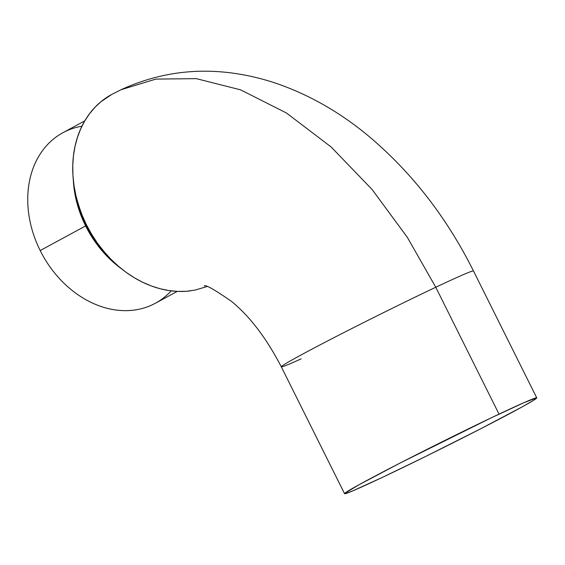 <?xml version="1.0" encoding="UTF-8"?>
<svg xmlns="http://www.w3.org/2000/svg" width="565" height="565" viewBox="0 0 565 565"><rect width="100%" height="100%" fill="white"/><g stroke="black" fill="none" stroke-linecap="round" stroke-linejoin="round"><path stroke-width="0.85" d="M301.11 358.874A107.378 2.896 -26.5 0 1 281.328 366.855A107.378 2.896 -26.5 0 1 333.64 337.828A107.378 2.896 -26.5 0 1 435.77 287.26L407.316 237.307L372.081 189.473L331.139 146.992L286.441 112.986L240.57 89.828L196.26 78.641L155.883 79.1L121.087 89.701L155.883 79.1L196.26 78.641L240.57 89.828L286.441 112.986L331.139 146.992L372.081 189.473L407.316 237.307L435.77 287.26A107.378 2.896 153.5 0 0 334.24 337.517A107.378 2.896 153.5 0 0 281.299 366.819C266.341 338.011 249.638 316.118 231.184 301.138C214.001 289.287 205.003 284.237 204.191 285.982M111.418 94.609A107.378 84.383 61.5 0 0 82.158 215.286A107.378 84.383 61.5 0 0 190.829 290.805M84.799 120.854L62.927 132.711A96.996 76.226 61.5 0 0 40.193 250.556A96.996 76.226 -118.5 0 1 81.932 126.2M85.633 225.922A96.996 76.226 -118.5 0 1 73.309 179.875L74.326 190.236L76.042 199.332L78.514 208.372L81.72 217.264L85.633 225.922L40.193 250.556L85.633 225.922L90.202 234.27L95.393 242.23L101.156 249.709L107.435 256.651L114.165 262.979L121.532 268.82A96.996 76.226 -118.5 0 1 85.633 225.922M86.353 225.583L86.735 225.379L86.353 225.583A95.979 75.428 61.5 0 0 106.418 254.42L96.015 241.714L90.873 233.846L86.353 225.583A95.979 75.428 61.5 0 1 77.13 200.398L82.483 217.009L86.353 225.583M114.956 92.808L121.087 89.701C158.249 72.701 197.107 67.412 237.646 73.846C251.34 76.007 264.801 79.39 278.037 83.98C310.616 95.499 340.907 112.958 368.91 136.363C411.829 172.516 446.689 217.391 473.491 270.995A107.378 2.896 153.5 0 0 435.77 287.26L499.029 414.131A107.378 2.896 -26.5 0 1 536.75 397.873A107.378 2.896 -26.5 0 1 483.81 427.175A107.378 2.896 -26.5 0 1 382.279 477.432A107.378 2.896 -26.5 0 1 344.558 493.69A107.378 2.896 -26.5 0 1 397.499 464.388A107.378 2.896 -26.5 0 1 499.029 414.131L435.77 287.26A107.378 2.896 -26.5 0 1 473.463 270.967M206.861 286.617L194.932 290.12L186.521 291.265L177.883 291.42L169.105 290.587L160.262 288.779L151.441 286.003L142.733 282.295L134.223 277.69L125.981 272.224L118.099 265.96L110.648 258.947L103.699 251.263L97.321 242.978L91.572 234.178L86.509 224.934L82.179 215.343L78.634 205.498L75.894 195.497L73.994 185.426L72.949 175.39L72.765 165.489L73.457 155.806L75.004 146.448L77.398 137.493L80.618 129.032L84.623 121.15L89.39 113.925L94.856 107.414L100.987 101.693L111.785 94.412M382.279 477.432L353.182 490.695L345.392 493.662L344.608 493.739L344.742 493.351L358.959 484.77L400.839 462.664L491.268 417.818L523.804 402.739L536.701 397.824L533.53 400.352L522.35 406.793L480.462 428.899L425.163 456.697L382.279 477.432M171.216 290.876A96.996 76.226 -118.5 0 1 40.193 250.556A96.996 76.226 61.5 0 0 155.389 303.25L177.255 291.392M121.087 89.701L111.672 94.475M344.558 493.69L281.299 366.819M536.75 397.873L473.491 270.995"/></g></svg>
